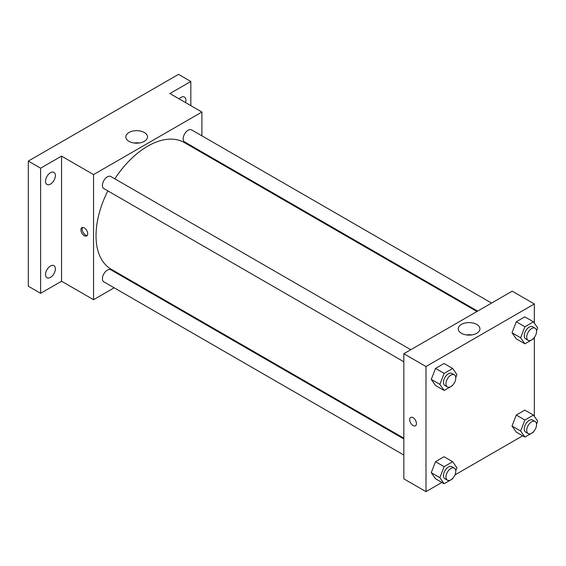 <?xml version="1.0" encoding="UTF-8"?>
<svg xmlns="http://www.w3.org/2000/svg" width="566" height="566" viewBox="0 0 566 566"><rect width="100%" height="100%" fill="white"/><g stroke="black" fill="none" stroke-linecap="round" stroke-linejoin="round"><path stroke-width="0.85" d="M114.169 287.804L93.553 299.704L61.545 281.224L40.611 293.308L28.3 286.198L28.3 161.091L178.509 74.365L190.827 81.476L190.827 105.644M128.772 279.371L128.1 279.76M50.459 277.382A6.962 4.019 -60 0 1 46.978 277.729A6.962 4.019 -60 0 1 45.91 272.147A6.962 4.019 -60 0 1 50.459 266.013A6.962 4.019 -60 0 1 53.947 265.666A6.962 4.019 -60 0 1 55.015 271.248A6.962 4.019 -60 0 1 50.459 277.382M50.459 184.12A6.962 4.019 -60 0 1 46.978 184.466A6.962 4.019 -60 0 1 45.91 178.884A6.962 4.019 -60 0 1 50.459 172.743A6.962 4.019 -60 0 1 53.947 172.404A6.962 4.019 -60 0 1 55.015 177.986A6.962 4.019 -60 0 1 50.459 184.12M61.545 281.224L61.545 156.11L40.611 168.194L28.3 161.091M40.611 293.308L40.611 168.194M93.553 299.704L93.553 174.597L61.545 156.11M93.553 174.597L201.906 112.04L169.892 93.56L190.827 81.476M128.984 141.344A10.846 6.261 180 0 1 125.808 136.922A10.846 6.261 180 0 1 136.647 130.661A10.846 6.261 180 0 1 147.493 136.922A10.846 6.261 180 0 1 140.8 142.703A10.846 6.261 180 0 1 128.984 141.344M179.118 98.887A6.962 4.019 -60 0 1 180.971 97.394A6.962 4.019 -60 0 1 184.459 97.048A6.962 4.019 -60 0 1 185.535 102.588M107.851 190.891A73.134 42.224 120 0 0 96.022 235.725A73.134 42.224 120 0 0 111.162 269.204L403.827 438.176M476.961 311.505L184.297 142.54A73.134 42.224 120 0 0 114.813 178.828M201.906 112.04L201.906 135.84M201.906 151.929L201.906 152.707M491.564 303.079L191.598 129.89A6.962 4.019 120 0 0 186.228 131.758A6.962 4.019 120 0 0 183.193 138.769A6.962 4.019 120 0 0 184.636 141.953L477.633 311.116M403.827 438.954L110.83 269.791A6.962 4.019 120 0 0 105.46 271.652A6.962 4.019 120 0 0 102.418 278.663A6.962 4.019 120 0 0 103.861 281.854L403.827 455.036M403.827 361.773L103.861 188.591A6.962 4.019 -60 0 1 103.861 180.547A6.962 4.019 -60 0 1 110.83 176.521L410.796 349.71M87.709 233.772A4.79 2.766 60 0 1 86.718 235.965A4.79 2.766 60 0 1 81.928 233.199A4.79 2.766 60 0 1 81.928 227.674A4.79 2.766 60 0 1 85.622 228.954A4.79 2.766 60 0 1 87.709 233.772M87.256 235.463A4.79 2.766 60 0 1 83.167 232.485A4.79 2.766 60 0 1 82.629 227.454M134.022 142.993A10.846 6.261 180 0 1 139.278 142.993M441.919 482.437L425.993 491.635L403.827 478.843L403.827 353.729L512.18 291.172L534.339 303.97L534.339 323.129M522.687 435.806L454.979 474.902M516.284 338.85L512.018 332.78L516.284 321.785L524.816 316.861L516.284 321.785L512.018 332.78L516.284 338.85L524.901 343.824L520.642 337.753L524.901 326.759L533.434 321.835L537.7 327.905L536.54 330.905M435.516 478.744L431.25 472.674L435.516 461.686L444.048 456.755L435.516 461.686L431.25 472.674L435.516 478.744L444.133 483.718L439.867 477.654L444.133 466.66L452.666 461.736L456.932 467.799L455.764 470.799M534.339 337.435L534.339 416.392M425.993 491.635L425.993 366.527L534.339 303.97M516.284 432.113L512.018 426.042L516.284 415.048L524.816 410.124L516.284 415.048L512.018 426.042L516.284 432.113L524.901 437.086L520.642 431.023L524.901 420.029L533.434 415.104L537.7 421.168L536.54 424.167M435.516 385.481L431.25 379.411L435.516 368.416L444.048 363.492L435.516 368.416L431.25 379.411L435.516 385.481L444.133 390.455L439.867 384.385L444.133 373.397L452.666 368.466L456.932 374.536L455.764 377.536M425.993 366.527L403.827 353.729M461.417 333.275A10.846 6.261 180 0 1 458.241 328.846A10.846 6.261 180 0 1 469.087 322.592A10.846 6.261 180 0 1 479.926 328.846A10.846 6.261 180 0 1 473.233 334.633A10.846 6.261 180 0 1 461.417 333.275M416.449 423.573A4.79 2.766 60 0 1 415.458 425.759A4.79 2.766 60 0 1 410.668 423A4.79 2.766 60 0 1 410.668 417.467A4.79 2.766 60 0 1 414.362 418.748A4.79 2.766 60 0 1 416.449 423.573M415.458 425.759A4.79 2.766 60 0 1 410.668 423A4.79 2.766 60 0 1 410.668 417.467M466.455 334.923A10.846 6.261 180 0 1 471.711 334.923M452.927 384.852L452.666 385.531L444.133 390.455M454.342 374.855L451.88 373.433A6.962 4.019 120 0 0 446.517 375.293A6.962 4.019 120 0 0 443.475 382.305A6.962 4.019 120 0 0 444.918 385.496L447.381 386.918A6.962 4.019 120 0 0 454.342 382.892A6.962 4.019 120 0 0 454.342 374.855A6.962 4.019 120 0 0 448.98 376.715A6.962 4.019 120 0 0 445.937 383.727A6.962 4.019 120 0 0 447.381 386.918M439.867 384.385L431.25 379.411M444.133 373.397L435.516 368.416M452.666 368.466L444.048 363.492M533.696 338.22L533.434 338.9L524.901 343.824M535.118 328.223L532.656 326.801A6.962 4.019 120 0 0 527.286 328.662A6.962 4.019 120 0 0 524.243 335.673A6.962 4.019 120 0 0 525.687 338.864L528.149 340.286A6.962 4.019 120 0 0 535.118 336.261A6.962 4.019 120 0 0 535.118 328.223A6.962 4.019 120 0 0 529.748 330.084A6.962 4.019 120 0 0 526.705 337.095A6.962 4.019 120 0 0 528.149 340.286M520.642 337.753L512.018 332.78M524.901 326.759L516.284 321.785M533.434 321.835L524.816 316.861M452.927 478.121L452.666 478.794L444.133 483.718M454.342 468.117L451.88 466.695A6.962 4.019 120 0 0 446.517 468.563A6.962 4.019 120 0 0 443.475 475.567A6.962 4.019 120 0 0 444.918 478.758L447.381 480.18A6.962 4.019 120 0 0 454.342 476.162A6.962 4.019 120 0 0 454.342 468.117A6.962 4.019 120 0 0 448.98 469.985A6.962 4.019 120 0 0 445.937 476.989A6.962 4.019 120 0 0 447.381 480.18M439.867 477.654L431.25 472.674M444.133 466.66L435.516 461.686M452.666 461.736L444.048 456.755M533.696 431.49L533.434 432.162L524.901 437.086M535.118 421.486L532.656 420.064A6.962 4.019 120 0 0 527.286 421.932A6.962 4.019 120 0 0 524.243 428.936A6.962 4.019 120 0 0 525.687 432.127L528.149 433.549A6.962 4.019 120 0 0 535.118 429.53A6.962 4.019 120 0 0 535.118 421.486A6.962 4.019 120 0 0 529.748 423.354A6.962 4.019 120 0 0 526.705 430.358A6.962 4.019 120 0 0 528.149 433.549M520.642 431.023L512.018 426.042M524.901 420.029L516.284 415.048M533.434 415.104L524.816 410.124"/></g></svg>
